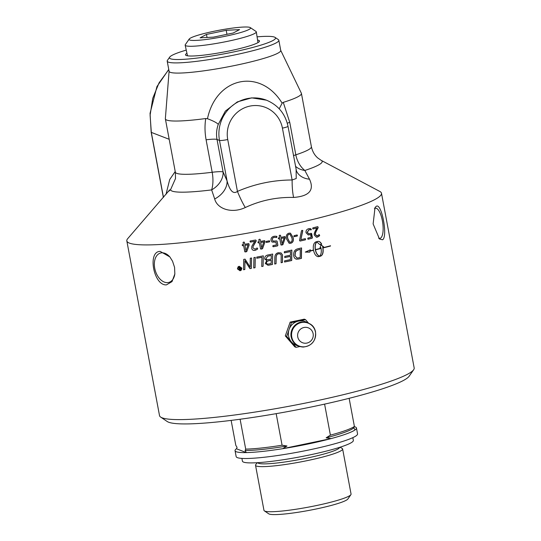 <?xml version="1.0" encoding="UTF-8"?>
<svg xmlns="http://www.w3.org/2000/svg" width="541" height="541" viewBox="0 0 541 541"><rect width="100%" height="100%" fill="white"/><g stroke="black" fill="none" stroke-linecap="round" stroke-linejoin="round"><path stroke-width="0.81" d="M240.407 269.276L240.265 268.539A129.542 14.648 169.4 0 1 239.791 268.62L239.271 269.087L239.961 269.35A129.542 14.648 -10.6 0 0 240.407 269.276L240.265 268.539M240.326 268.492A129.184 14.607 169.4 0 1 239.852 268.566L239.271 269.087M240.846 269.499A129.184 14.607 169.4 0 1 240.082 269.628L238.926 269.141L239.494 268.343L238.378 267.45A129.542 14.648 -10.6 0 0 238.851 267.369L239.974 268.248A129.542 14.648 -10.6 0 0 240.204 268.208L240.076 267.166M239.264 268.248L238.439 267.396M240.204 268.208L240.015 267.18A129.542 14.648 -10.6 0 0 240.4 267.112L240.853 269.54A129.542 14.648 169.4 0 1 240.028 269.675L238.872 269.188L239.203 268.295M239.494 268.343L238.926 269.141M237.783 268.83L240.001 270.399L240.988 269.905L241.523 268.208L239.298 266.645L238.371 267.078L237.783 268.83M241.016 269.885L241.57 268.16L239.352 266.591L238.405 267.058M241.286 270.155L240.13 270.723L237.479 268.836L238.148 266.767M241.895 268.147L241.259 270.175L240.069 270.777L237.418 268.884L238.121 266.794L239.23 266.267L241.895 268.147M244.945 245.35L245.952 250.72A129.542 14.648 -10.6 0 0 245.972 250.713L248.116 244.796A129.542 14.648 169.4 0 1 244.945 245.35L244.978 245.303A129.184 14.607 169.4 0 0 248.136 244.748L248.116 244.796M248.136 244.748L245.972 250.713M246.824 251.464L244.85 251.775L243.68 245.526A129.184 14.607 169.4 0 1 242.578 245.722L242.375 244.654M243.68 245.526L243.646 245.573A129.542 14.648 169.4 0 1 242.537 245.77L242.334 244.701A129.542 14.648 -10.6 0 0 243.443 244.505L243.092 242.402L243.714 242.057M243.443 244.505L243.058 242.449L243.68 242.104L244.363 242.226L244.748 244.282A129.542 14.648 -10.6 0 0 248.765 243.572L249.185 244.945L246.797 251.511L245.851 251.917L244.816 251.815L243.646 245.573M243.092 242.402L243.68 242.104M242.192 245.235L242.334 244.701M269.344 240.765L269.54 241.8A129.184 14.607 169.4 0 1 266.388 242.415L266.023 241.949M266.388 242.415L266.219 241.414A129.542 14.648 -10.6 0 0 269.384 240.799L269.574 241.834A129.542 14.648 169.4 0 1 266.415 242.449L266.05 241.983M269.384 240.799L269.756 241.259M297.002 234.95L297.192 235.984A129.184 14.607 169.4 0 1 294.182 236.654L293.831 236.194M294.182 236.654L294.094 235.646A129.542 14.648 -10.6 0 0 297.11 234.97L297.307 236.004A129.542 14.648 169.4 0 1 294.284 236.674L293.932 236.214M297.11 234.97L297.469 235.43M310.588 234.564L308.323 234.983L306.057 232.758C305.78 230.588 306.693 229.228 308.796 228.681L310.243 228.552L311.312 229.283L311.21 229.857L309.039 229.742L307.302 232.339L308.789 233.82L311.21 233.293L311.663 233.685L312.407 237.668L312.089 238.256A129.542 14.648 169.4 0 1 308.127 239.203L307.903 238.067A129.542 14.648 -10.6 0 0 311.102 237.31L310.588 234.564L308.248 234.977M311.061 233.286L312.258 237.661L311.941 238.25A129.184 14.607 169.4 0 1 307.998 239.19L307.755 238.703M310.04 229.634L308.891 229.729L307.166 232.326L308.722 233.813M310.169 228.545L311.156 229.276L311.055 229.844M311.21 233.293L311.515 233.678M244.83 269.472A129.184 14.607 169.4 0 1 243.572 269.689L243.727 259.382A129.542 14.648 -10.6 0 0 245.066 259.153L250.206 267.2L250.314 258.192M243.572 269.689L243.768 259.335M251.376 268.343A129.184 14.607 169.4 0 1 249.976 268.586L244.965 260.694L244.83 269.513A129.542 14.648 169.4 0 1 243.524 269.736M250.206 267.2L250.287 258.24A129.542 14.648 -10.6 0 0 251.599 258.01L251.369 268.383A129.542 14.648 169.4 0 1 249.949 268.634L244.924 260.742M263.311 255.819L263.088 266.253A129.542 14.648 169.4 0 1 261.749 266.503L261.945 257.252A129.184 14.607 169.4 0 1 256.772 258.206L256.799 257.029M263.082 266.213A129.184 14.607 169.4 0 1 261.749 266.463M256.772 258.206L256.792 257.07A129.542 14.648 -10.6 0 0 263.318 255.859L263.088 266.253M261.952 257.293A129.542 14.648 169.4 0 1 256.765 258.253M281.022 252.924L282.436 254.879L282.395 262.432A129.184 14.607 169.4 0 1 281.124 262.689M280.285 253.986L278.581 253.797C276.958 253.939 276.14 255.332 276.12 257.989L276.005 263.724A129.184 14.607 169.4 0 1 274.706 263.981M282.395 262.432L282.456 262.459A129.542 14.648 169.4 0 1 281.124 262.737L281.178 255.163L280.312 254L278.635 253.83C277.012 253.966 276.187 255.366 276.167 258.023L276.045 263.758A129.542 14.648 169.4 0 1 274.706 264.022L274.835 257.908C274.794 254.994 275.971 253.269 278.358 252.735L281.056 252.945L282.497 254.906L282.456 262.459M315.457 249.814L315.302 249.807A129.184 14.607 169.4 0 0 320.921 248.434L321.09 248.434A129.542 14.648 169.4 0 1 315.457 249.814C316.269 253.344 317.648 255.453 319.603 256.143C321.124 254.595 321.625 252.032 321.09 248.434M315.302 249.807C316.113 253.337 317.493 255.447 319.44 256.136L319.603 256.143M330.341 245.783L330.294 246.033A129.184 14.607 169.4 0 1 322.808 247.961C323.39 252.437 322.605 255.163 320.448 256.143A129.184 14.607 169.4 0 1 318.527 256.617L318.027 256.671M320.799 244.816L323.511 246.899A129.184 14.607 169.4 0 1 322.632 247.122L322.936 247.737A129.542 14.648 -10.6 0 0 330.531 245.783L330.49 246.033A129.542 14.648 169.4 0 1 322.977 247.961C323.565 252.437 322.774 255.169 320.61 256.15A129.542 14.648 169.4 0 1 318.683 256.623L318.101 256.677M317.689 241.401C319.075 241.144 320.36 242.057 321.523 244.14L321.699 244.14A129.542 14.648 169.4 0 1 319.799 244.613L316.776 241.881C315.241 243.416 314.74 245.986 315.261 249.584L315.417 249.59A129.542 14.648 -10.6 0 0 321.043 248.211L320.745 247.595A129.184 14.607 169.4 0 1 320.035 247.771M321.523 244.14A129.184 14.607 169.4 0 1 319.778 244.573M310.203 249.814L310.128 250.848A129.542 14.648 -10.6 0 0 313.455 250.064C312.894 245.587 313.712 242.855 315.924 241.881A129.542 14.648 -10.6 0 0 317.851 241.408L318.392 241.347M308.769 251.971L305.469 252.038M318.527 256.617L318.683 256.623C316.316 256.752 314.591 254.635 313.496 250.287L313.347 250.28A129.184 14.607 169.4 0 1 309.939 251.085L309.723 252.113M322.632 247.122L322.936 247.737M323.511 246.899L323.687 246.899A129.542 14.648 169.4 0 1 322.801 247.122M320.914 247.595A129.542 14.648 169.4 0 1 320.015 247.819L320.975 244.816L323.687 246.899M316.938 241.888C315.396 243.43 314.889 245.993 315.417 249.59M317.851 241.408C319.244 241.151 320.529 242.064 321.699 244.14M309.939 251.085L309.858 252.126L305.293 252.092L310.345 249.827L310.128 250.848M313.496 250.287A129.542 14.648 169.4 0 1 310.074 251.098M296.177 250.902L298.652 249.732A129.184 14.607 169.4 0 0 300.16 249.394L300.275 249.415A129.542 14.648 169.4 0 1 298.76 249.753L296.968 250.355L295.487 251.903L295.028 255.616L296.995 258.03L298.483 257.868A129.542 14.648 -10.6 0 0 300.174 257.489L300.275 249.415M296.076 250.882L295.386 251.883L294.933 255.595L296.901 258.003M301.432 247.927L301.323 258.375A129.184 14.607 169.4 0 1 298.443 259.017L296.319 259.146M296.826 259.207L296.921 259.227C295.197 259.071 294.121 257.949 293.702 255.839C293.438 252.437 294.392 250.226 296.563 249.225L298.118 248.711A129.542 14.648 -10.6 0 0 301.553 247.94L301.438 258.388A129.542 14.648 169.4 0 1 298.544 259.038L296.367 259.159M284.769 257.523A129.184 14.607 169.4 0 0 290.395 256.339L290.476 256.36A129.542 14.648 169.4 0 1 284.762 257.563L284.782 256.38A129.542 14.648 -10.6 0 0 290.497 255.176L290.47 251.524A129.184 14.607 169.4 0 1 284.35 252.823M291.782 250.064L291.619 260.498A129.184 14.607 169.4 0 1 284.566 261.986M290.551 251.551A129.542 14.648 169.4 0 1 284.343 252.863L284.363 251.68A129.542 14.648 -10.6 0 0 291.87 250.084L291.707 260.525A129.542 14.648 169.4 0 1 284.566 262.027L284.586 260.843A129.542 14.648 -10.6 0 0 290.422 259.619L290.476 256.36M266.672 263.372L266.564 263.014C266.267 261.83 267.098 261.039 269.06 260.654A129.184 14.607 169.4 0 0 271.19 260.235L271.224 260.268A129.542 14.648 169.4 0 1 269.08 260.688C267.119 261.08 266.28 261.864 266.578 263.054L266.693 263.406M266.564 263.014L266.578 263.054C266.612 263.961 267.382 264.265 268.904 263.974A129.542 14.648 -10.6 0 0 271.149 263.541L271.224 260.268M267.694 256.265L268.924 255.92A129.184 14.607 169.4 0 0 271.284 255.46L271.318 255.494A129.542 14.648 169.4 0 1 268.951 255.954L267.694 256.265L266.104 258.598L266.253 259.051M267.667 256.224L266.104 258.598C266.152 259.572 266.97 259.903 268.579 259.606A129.542 14.648 -10.6 0 0 271.251 259.092L271.318 255.494M266.084 258.557L266.233 259.017M272.644 254.013L272.461 264.461A129.542 14.648 169.4 0 1 269.256 265.083L267.937 265.266L265.34 263.372L266.747 260.606L264.718 258.828M272.427 264.427A129.184 14.607 169.4 0 1 269.229 265.049L267.917 265.232L265.327 263.332M266.747 260.606L264.732 258.869C264.583 256.894 265.577 255.616 267.714 255.021A129.542 14.648 -10.6 0 0 272.678 254.047L272.461 264.461M264.847 259.281L264.732 258.869M265.455 263.805L265.34 263.372M255.061 267.687A129.184 14.607 169.4 0 1 253.736 267.923L253.959 257.543M253.945 257.59A129.542 14.648 -10.6 0 0 255.284 257.347L255.054 267.727A129.542 14.648 169.4 0 1 253.715 267.964L253.945 257.59M316.857 228.031L316.695 228.025A129.184 14.607 169.4 0 1 312.928 228.951L312.847 227.862A129.542 14.648 -10.6 0 0 317.655 226.672L318.142 227.152L318.02 228.038L316.668 230.48C315.565 232.576 315.187 233.983 315.518 234.706L317.296 235.937L319.156 234.625L319.467 235.159C320.035 235.45 319.332 236.106 317.371 237.127L316.492 237.229L314.368 235.213C313.929 234.239 314.402 232.495 315.788 229.986L316.857 228.031A129.542 14.648 169.4 0 1 313.063 228.965L312.691 228.485M318.987 234.625L319.298 235.152C319.859 235.443 319.163 236.099 317.209 237.12L316.417 237.222M317.479 226.672L317.966 227.146L317.851 228.038L316.505 230.473C315.41 232.569 315.024 233.976 315.362 234.699L317.134 235.93M317.296 235.937L316.762 235.984M319.156 234.625L319.298 235.152M317.655 226.672L317.966 227.146M305.151 238.655L305.367 239.798A129.184 14.607 169.4 0 1 300.025 241.029L299.545 240.549M302.034 230.331L302.676 230.581L300.877 239.683A129.542 14.648 -10.6 0 0 305.286 238.669L305.496 239.812A129.542 14.648 169.4 0 1 300.14 241.043L299.667 239.683L301.472 230.811L302.162 230.344L302.804 230.601L300.877 239.683M300.025 241.029L299.66 240.569M305.286 238.669L305.523 239.169M302.162 230.344L302.676 230.581M289.888 234.239L289.029 234.239C287.569 234.767 287.143 236.214 287.744 238.574L289.678 242.199M289.124 234.267C287.656 234.794 287.23 236.234 287.832 238.601L289.719 242.212L290.558 242.206C292.018 241.665 292.451 240.218 291.842 237.864L289.935 234.253L289.029 234.239M290.382 233.137L293.006 237.479C293.736 240.63 292.931 242.557 290.598 243.267L289.11 243.281M290.686 243.288L289.151 243.294L286.547 238.96C285.817 235.808 286.635 233.881 289.002 233.178L290.429 233.144L293.107 237.499C293.837 240.65 293.026 242.578 290.686 243.288L290.598 243.267M284.208 237.797L284.133 237.77A129.184 14.607 169.4 0 1 281.036 238.419L282.104 243.815A129.542 14.648 -10.6 0 0 282.125 243.808L284.208 237.797A129.542 14.648 169.4 0 1 281.104 238.446L282.104 243.815M284.762 236.525L285.175 237.898L282.943 244.586L282.01 245.019L280.982 244.958L279.751 238.682A129.184 14.607 169.4 0 1 278.662 238.912L278.277 238.432M282.869 244.559L280.921 244.924M279.778 235.193L280.448 235.294L280.901 237.377A129.542 14.648 -10.6 0 0 284.837 236.552L285.256 237.918L282.943 244.586M279.819 238.716A129.542 14.648 169.4 0 1 278.723 238.939L278.52 237.871A129.542 14.648 -10.6 0 0 279.616 237.641L279.23 235.585L279.846 235.22L280.515 235.321L280.901 237.377M278.662 238.912L278.338 238.459M284.837 236.552L285.202 237.026M279.846 235.22L280.448 235.294M275.937 242.185L272.049 242.043L271.061 240.305C270.791 238.141 271.798 236.802 274.077 236.295C276.39 236.126 277.296 236.336 276.809 236.938L276.688 237.506L274.328 237.357C272.88 237.607 272.245 238.459 272.407 239.913L273.097 241.117L276.634 240.934L277.12 241.333L277.864 245.316L277.506 245.898A129.542 14.648 169.4 0 1 273.198 246.764L272.975 245.634A129.542 14.648 -10.6 0 0 276.451 244.938L275.937 242.185L272.028 242.03M276.579 240.907L277.06 241.306L277.81 245.289L277.452 245.871A129.184 14.607 169.4 0 1 273.151 246.73L272.765 246.229M276.485 236.343L276.634 237.479L274.273 237.323C272.833 237.573 272.197 238.425 272.366 239.879L273.097 241.117M273.151 246.73L272.806 246.263M276.634 240.934L277.06 241.306M276.519 236.356L276.809 236.938M263.88 241.888L263.859 241.847A129.184 14.607 169.4 0 1 260.701 242.449L261.716 247.852A129.542 14.648 -10.6 0 0 261.736 247.852L263.88 241.888A129.542 14.648 169.4 0 1 260.708 242.49L261.716 247.852M264.508 240.617L264.928 241.989L262.561 248.637L261.614 249.056L260.573 248.975L259.396 242.699A129.184 14.607 169.4 0 1 258.287 242.902L258.084 241.834M262.547 248.603L260.559 248.941M259.403 242.733A129.542 14.648 169.4 0 1 258.287 242.943L258.091 241.874A129.542 14.648 -10.6 0 0 259.2 241.665L258.821 239.609L259.443 239.25L260.12 239.338L260.512 241.421A129.542 14.648 -10.6 0 0 264.535 240.65L264.955 242.023L262.561 248.637M264.535 240.65L264.962 241.124M260.113 239.325L260.512 241.421M257.895 242.422L258.091 241.874M256.177 240.461L253.073 246.459L253.032 247.906L255.007 249.198L257.144 247.967L257.489 248.502C258.118 248.813 257.306 249.442 255.061 250.375C253.127 250.571 252.018 249.901 251.741 248.36L251.835 246.256L254.703 241.286A129.184 14.607 169.4 0 1 250.429 242.064L250.213 240.955M257.482 248.461C258.111 248.772 257.306 249.401 255.068 250.334C253.141 250.53 252.032 249.854 251.754 248.312L251.842 246.229M254.703 241.327A129.542 14.648 169.4 0 1 250.415 242.104L250.199 241.002A129.542 14.648 -10.6 0 0 255.636 240.008L256.184 240.502L256.021 241.381L253.073 246.459M256.021 241.34L256.184 240.502M250.016 241.617L250.199 241.002M381.486 193.245L414.176 367.941A129.542 14.648 169.4 0 1 413.655 369.733A129.542 14.648 169.4 0 1 312.414 401.645A129.542 14.648 169.4 0 1 160.65 417.084A129.542 14.648 169.4 0 1 159.514 415.596L126.824 240.907A129.542 14.648 -10.6 0 0 256.847 231.474A129.542 14.648 -10.6 0 0 381.486 193.245A129.542 14.648 -10.6 0 0 379.843 191.46L321.198 160.359L317.804 158.006C314.564 155.233 312.428 151.466 311.393 146.712A69.207 7.824 169.4 0 1 295.826 154.827A21.295 2.407 -10.6 0 0 293.499 155.659M169.705 189.83L127.71 238.649A129.542 14.648 -10.6 0 0 126.824 240.907M296.069 347.336L294.798 346.842L285.31 335.893L290.165 322.098A129.542 14.648 -10.6 0 0 304.258 319.156L305.523 319.643L291.437 322.585L286.703 336.428L296.069 347.336L299.761 346.565M382.528 239.785L379.478 239L373.128 223.913L375.035 207.541L376.265 206.297C381.642 202.435 388.107 236.978 382.528 239.785M166.432 284.87C153.678 285.885 147.213 251.342 160.163 251.389L169.854 256.914L172.538 261.202L174.567 267.355L174.838 273.976L172.018 281.604L166.432 284.87M290.165 322.098L291.437 322.585M285.31 335.893L286.703 336.428M308.302 322.882L305.523 319.643M306.842 322.362A12.673 12.382 111.1 0 0 291.383 341.885A12.673 12.382 111.1 0 0 297.787 345.794M306.896 343.082A7.987 7.804 111.1 0 0 313.131 333.682A7.987 7.804 111.1 0 0 303.981 327.488A7.987 7.804 111.1 0 0 297.746 336.887A7.987 7.804 111.1 0 0 306.896 343.082M250.327 27.605L255.988 31.432A36.186 4.091 169.4 0 1 256.306 31.858A36.186 4.091 169.4 0 1 209.489 44.524A36.186 4.091 169.4 0 1 185.164 45.173A36.186 4.091 169.4 0 1 185.306 44.66L189.208 39.047A31.297 3.537 169.4 0 1 229.56 28.511A31.297 3.537 169.4 0 1 250.327 27.605A31.297 3.537 169.4 0 1 210.118 38.932A31.297 3.537 169.4 0 1 189.208 39.047M226.206 30.31L239.575 29.606L233.212 33.015L213.472 37.133L200.102 37.836L206.473 34.428L226.206 30.31L226.956 34.32M206.473 34.428L207.041 37.471M352.84 437.642L353.354 440.401A56.426 6.384 169.4 0 1 304.069 456.09A56.426 6.384 169.4 0 1 243.538 462.115A56.426 6.384 169.4 0 1 242.422 461.162L241.908 458.403M231.142 420.398L235.802 445.304L237.066 447.4L236.451 448.766A61.755 6.986 -10.6 0 0 235.051 450.7L236.153 456.59A61.755 6.986 -10.6 0 0 309.039 449.943A61.755 6.986 -10.6 0 0 357.554 433.875L356.451 427.978A61.755 6.986 -10.6 0 0 354.321 426.653M257.333 462.697L255.805 464.53A44.308 5.011 -10.6 0 0 255.528 465.274L263.967 510.359A44.308 5.011 -10.6 0 0 264.353 510.866L268.715 513.808A40.534 4.585 -10.6 0 0 316.201 508.98A40.534 4.585 -10.6 0 0 347.883 498.991L350.886 494.67A44.308 5.011 -10.6 0 0 351.062 494.061L342.629 448.969A44.308 5.011 -10.6 0 0 342.101 448.381L340.012 447.224M324.593 404.12L330.395 435.133L326.135 437.825L331.045 438.602A61.755 6.986 -10.6 0 0 355.052 429.912L353.787 427.816L354.402 426.45L349.134 398.318M355.052 429.912A61.755 6.986 -10.6 0 0 356.451 427.978M240.109 419.241L245.702 449.125L245.087 450.497L246.351 452.594A61.755 6.986 -10.6 0 0 282.727 448.685L286.987 445.994L282.077 445.216L276.174 413.655M236.451 448.766L246.351 452.594A61.755 6.986 -10.6 0 1 235.051 450.7M282.727 448.685L331.045 438.602A61.755 6.986 -10.6 0 1 282.727 448.685M245.087 450.497A59.977 6.783 -10.6 0 0 286.987 445.994M326.135 437.825A59.977 6.783 -10.6 0 0 353.787 427.816M245.702 449.125A61.755 6.986 -10.6 0 0 282.077 445.216M330.395 435.133A61.755 6.986 -10.6 0 0 354.402 426.45M264.353 510.866A44.308 5.011 -10.6 0 0 316.255 505.585A44.308 5.011 -10.6 0 0 350.886 494.67M255.528 465.274A44.308 5.011 -10.6 0 0 307.822 460.499A44.308 5.011 -10.6 0 0 342.629 448.969M257.577 40.075A37.647 4.26 169.4 0 1 259.355 41.529A37.647 4.26 169.4 0 1 229.932 50.8A37.647 4.26 169.4 0 1 185.827 55.29A37.647 4.26 169.4 0 1 186.949 53.288M160.65 417.084L167.223 421.52A123.862 14.005 -10.6 0 0 312.326 406.758A123.862 14.005 -10.6 0 0 409.131 376.245L413.655 369.733M257.076 36.842A53.944 6.1 169.4 0 1 275.051 37.39A53.944 6.1 169.4 0 1 233.144 52.044A53.944 6.1 169.4 0 1 169.691 57.109A53.944 6.1 169.4 0 1 186.253 50.097M169.691 57.109L167.433 60.362A56.785 6.424 -10.6 0 0 167.203 61.153A56.785 6.424 -10.6 0 0 234.226 55.033A56.785 6.424 -10.6 0 0 278.831 40.257A56.785 6.424 -10.6 0 0 278.338 39.608L275.051 37.39M167.203 61.153L169.11 71.331A56.785 6.424 -10.6 0 0 236.133 65.218A56.785 6.424 -10.6 0 0 280.738 50.441L278.831 40.257M374.413 208.704A15.263 5.092 -98.3 0 1 374.852 208.393A15.263 5.092 -98.3 0 1 375.44 208.197A15.263 5.092 -98.3 0 1 382.541 221.654A15.263 5.092 -98.3 0 1 380.431 238.202A15.263 5.092 -98.3 0 1 379.843 238.398A15.263 5.092 -98.3 0 1 378.626 238.162M174.871 273.672A15.263 9.819 73.9 0 1 168.907 282.395A15.263 9.819 73.9 0 1 167.467 282.632A15.263 9.819 73.9 0 1 154.956 269.357A15.263 9.819 73.9 0 1 160.447 253.066A15.263 9.819 73.9 0 1 161.887 252.823A15.263 9.819 73.9 0 1 170.07 257.191M281.902 102.79C260.167 67.855 216.528 76.957 207.568 118.296L207.474 118.722C213.397 120.968 217.002 122.854 218.28 124.383L225.32 111.142L237.35 101.884L251.721 97.853L266.47 100.186A35.49 34.685 111.1 0 0 231.507 106.367A35.49 34.685 111.1 0 0 219.497 140.423A7.101 0.805 -10.6 0 0 227.734 139.537A28.389 27.747 -68.9 0 1 249.888 106.104A28.389 27.747 -68.9 0 1 282.422 128.129L292.126 179.984A21.295 4.206 -90.3 0 0 293.607 197.445C309.263 196.234 314.558 190.155 309.499 179.193L304.833 170.462A21.295 16.02 71.9 0 1 295.826 154.827L289.746 122.34L283.274 102.364L282.145 103.142L281.902 102.79M279.203 108.802L282.145 103.142M295.481 166.236A21.295 16.318 155.7 0 0 304.833 170.462A77.099 8.717 -10.6 0 0 321.198 160.359M296.123 169.698L296.225 178.523L292.126 179.984C273.198 180.058 254.973 183.859 237.438 191.399C233.34 194.483 229.884 190.98 227.071 180.897L223.095 171.95A21.295 2.407 -10.6 0 0 212.18 172.275A21.295 10.096 -97.1 0 1 211.646 189.905A21.295 16.318 155.7 0 0 223.095 171.95L217.015 139.463C216.102 134.222 216.528 129.198 218.28 124.383M296.441 170.909A21.295 15.966 156.3 0 0 309.499 179.193M296.434 170.855L288.001 126.276A7.101 0.805 169.4 0 1 282.422 128.129M227.734 139.537L237.438 191.399A21.295 3.26 -113.2 0 0 245.289 207.528C260.586 200.393 276.694 197.032 293.607 197.445M207.474 118.722L205.736 118.547C204.66 125.411 204.782 132.491 206.101 139.794A21.295 2.407 -10.6 0 1 217.015 139.463L219.497 140.423L227.071 180.897A21.295 15.966 -23.7 0 1 214.689 198.973C217.157 208.941 231.873 213.918 245.289 207.528M206.101 139.794L212.18 172.275A69.207 7.824 169.4 0 1 175.345 172.173L175.507 178.544L170.591 189.634A77.099 8.717 -10.6 0 0 211.646 189.905L214.689 198.973M168.63 191.338L170.591 189.634M151.176 132.254A7.101 0.805 -10.6 0 0 151.176 132.268A7.101 0.805 -10.6 0 0 151.318 132.389L150.1 115.206L152.738 98.347L159.027 82.895L168.785 69.606M169.09 71.236L165.357 118.655A69.207 7.824 -10.6 0 0 165.37 118.892A69.207 7.824 -10.6 0 0 205.736 118.547M283.274 102.364A69.207 7.824 -10.6 0 0 301.425 93.431A69.207 7.824 -10.6 0 0 301.344 93.201L280.718 50.347M305.861 346.592A12.301 12.024 111.1 0 0 315.464 332.106A12.301 12.024 111.1 0 0 301.364 322.564A12.301 12.024 111.1 0 0 291.768 337.05A12.301 12.024 111.1 0 0 305.861 346.592M257.773 462.67A41.623 4.707 -10.6 0 0 306.882 458.099A41.623 4.707 -10.6 0 0 339.592 447.36M287.291 123.233A21.295 2.407 169.4 0 1 289.746 122.34M175.216 171.497L169.725 179.511L165.992 194.388M163.463 197.309L151.318 132.389L169.191 139.294M315.552 331.991C314.314 325.418 309.601 322.111 301.418 322.064C296.164 322.551 290.003 328.522 291.051 336.488C292.532 343.062 296.596 346.585 303.258 347.058C311.914 345.902 316.012 340.877 315.552 331.991M257.969 42.617L256.306 31.858M187.504 55.804L185.164 45.173M168.751 69.437L156.944 86.567L150.053 113.353L151.176 132.268L163.368 197.418M288.001 126.276C285.29 113.799 278.115 105.103 266.47 100.186M311.393 146.712L301.425 93.431M175.345 172.173L165.37 118.892"/></g></svg>
